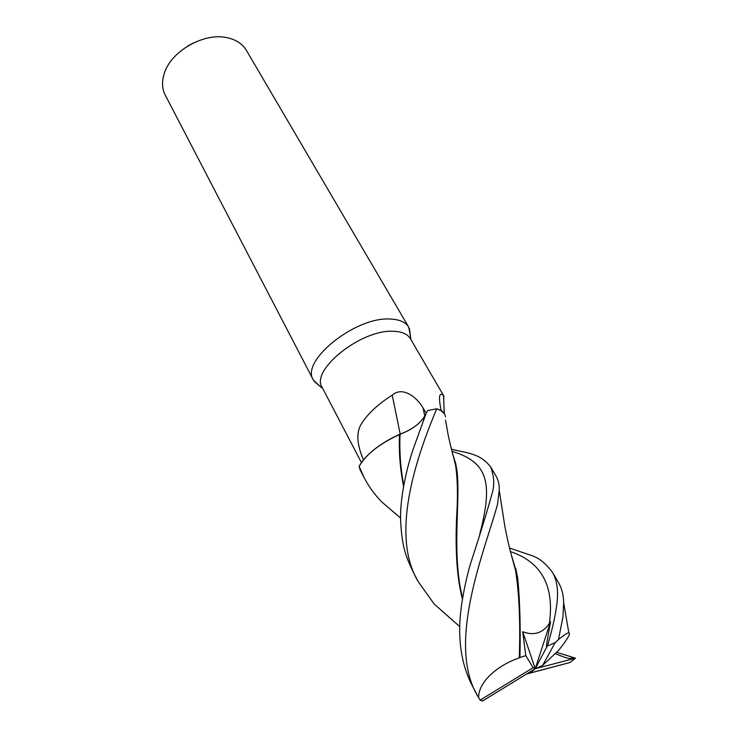 <?xml version="1.0" encoding="UTF-8"?>
<svg xmlns="http://www.w3.org/2000/svg" width="738" height="738" viewBox="0 0 738 738"><rect width="100%" height="100%" fill="white"/><g stroke="black" fill="none" stroke-linecap="round" stroke-linejoin="round"><path stroke-width="1.11" d="M441.047 410.42L436.813 408.797L442.163 411.158L444.682 414.083L445.549 416.859M449.599 617.688L434.064 603.887L418.123 581.507C388.022 531.185 420.918 446.73 436.721 408.778L427.588 410.596L424.701 416.14C419.913 423.815 411.712 429.811 400.079 434.119L394.396 436.831C381.38 443.363 371.168 450.918 363.76 459.506L359.129 466.213C366.417 454.091 379.876 443.538 399.498 434.544C383.28 441.794 370.919 450.687 362.404 461.204M419.599 422.597L418.381 423.723M400.522 434.027L394.396 436.831M362.275 461.379L359.083 466.296L360.218 470.134L364.258 477.901L359.083 466.296M410.466 336.224L408.695 327.137C405.568 322.1 399.424 319.406 390.273 319.047C355.301 316.464 299.877 361.362 313.438 380.153L319.748 386.057M441.139 410.466C438.335 396.684 439.138 391.721 443.556 395.586L410.319 338.576C407.45 333.973 401.786 331.537 393.299 331.279C361.085 329.213 309.877 370.494 322.257 387.588L361.417 462.532M408.695 327.137L246.298 50.212C242.664 44.243 236.843 40.203 228.826 38.09L227.415 37.767C204.14 32.011 170.266 51.485 164.057 74.141C161.687 82.029 162.111 89.077 165.34 95.276L313.438 380.153M192.895 43.182L187.683 46.051M363.474 459.848C357.22 445.346 356.214 433.879 360.467 425.439C366.574 414.839 377.164 404.738 392.238 395.134C403.123 385.476 417.957 398.511 423.123 408.114L426.186 413.28M400.19 434.082L392.238 395.134M443.787 395.919L443.741 402.616M426.167 413.308L414.193 446.305C409.682 458.39 399.793 492.67 400.596 520.281C402.035 548.066 406.001 556.452 413.022 571.701L417.69 580.677M403.732 485.447C400.503 468.03 399.286 450.946 400.079 434.175L400.079 434.119M436.721 408.778L440.392 410.06L444.682 414.101L442.883 411.758M462.449 599.219C455.752 573.518 455.641 542.605 456.508 518.703C458.16 494.672 457.597 475.42 454.811 460.964C451.278 449.829 448.778 437.985 447.938 433.787L445.54 420.023M397.145 515.124L381.749 501.923C374.756 494.728 368.926 486.729 364.258 477.901M509.543 548.048L531.997 555.696C539.257 558.112 546.129 563.74 552.624 572.568C557.375 581.074 558.684 592.3 556.553 606.249C554.976 617.641 551.95 630.769 547.495 645.639L535.235 668.72L542.615 665.427L555.17 642.641L547.43 645.981M555.17 642.641L558.472 639.56L562.9 617.208L563.657 602.623C563.509 595.013 561.812 588.37 558.565 582.688L552.624 572.568M451.453 449.193C466.96 453.215 479.571 452.855 490.724 467.016C494.294 476.683 494.654 485.816 491.822 494.442C487.043 511.757 479.986 534.718 470.641 563.325C466.176 578.205 460.198 604.929 459.719 626.045C459.193 648.656 463.353 668.499 472.209 685.547L477.44 695.611M480.17 700.122L482.375 701.1L535.235 668.72L533.15 667.687L480.17 700.122L477.883 696.451C445.401 642.936 486.028 547.476 497.513 504.275L499.248 490.281C499.386 484.774 498.335 480.069 496.084 476.148L490.724 467.016M556.544 652.3L575.197 658.084L568.777 658.416C567.725 658.296 564.441 657.447 555.188 653.573M403.566 486.379C400.116 469.017 398.76 451.739 399.498 434.544L400.079 434.175C411.703 429.876 419.913 423.861 424.701 416.131L423.225 421.509M542.615 665.427L558.804 650.169L561.803 646.248C568.288 637.733 570.64 633.25 568.841 632.807C567.393 632.817 563.933 635.067 558.472 639.56M547.495 645.639C546.314 648.029 546.138 646.839 546.987 642.078L550.539 621.737L549.376 623.361C542.817 633.158 533.934 635.953 522.716 631.737L525.77 655.648L519.93 657.484C520.631 627.06 519.903 600.667 517.744 578.306L511.572 555.88M519.93 657.484L519.275 657.899C520.53 621.673 519.128 591.498 515.078 567.374L511.969 557.301M519.275 657.899C497.384 665.233 477.956 682.373 478.648 697.88M462.588 598.37C451.121 551.72 460.973 500.89 456.85 469.885L452.025 451.416M526.609 674.006L569.948 662.521L575.465 658.204L535.235 668.72L522.716 631.737M525.77 655.648L533.15 667.687M550.539 621.737L535.235 668.72L529.921 673.038L526.84 673.859M529.921 673.038L569.948 662.521M424.737 416.048L423.123 408.114M549.376 623.361C554.552 586.027 541.563 562.098 510.438 551.581M479.709 534.211C493.113 483.224 488.261 462.191 451.997 451.324M322.774 388.575L314.287 381.509M444.313 413.446L443.556 395.586M410.918 339.609L409.433 328.548M381.749 501.914L400.568 518.021M563.657 602.623L568.841 632.807M514.035 564.183L514.524 565.262M515.724 568.426L517.744 578.306M515.087 567.374L510.834 553.122C509.921 549.764 506.988 538.03 504.644 525.087L499.248 490.3M454.267 459.239L454.525 459.765M455.392 461.923L456.85 469.885M459.7 626.58L434.064 603.887"/></g></svg>
